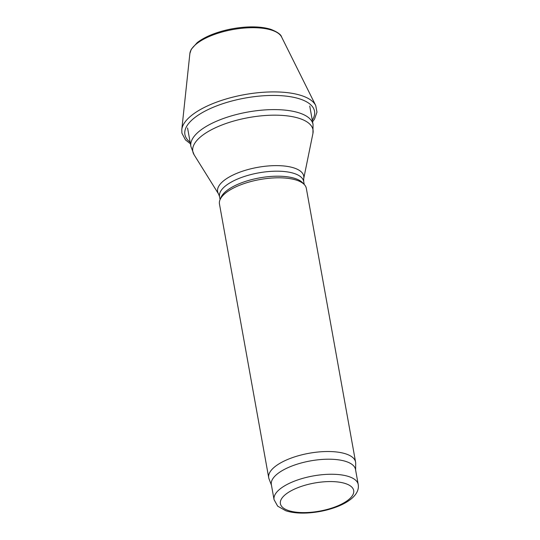 <?xml version="1.0" encoding="UTF-8"?>
<svg xmlns="http://www.w3.org/2000/svg" width="540" height="540" viewBox="0 0 540 540"><rect width="100%" height="100%" fill="white"/><g stroke="black" fill="none" stroke-linecap="round" stroke-linejoin="round"><path stroke-width="0.81" d="M271.458 485.183L269.048 478.926A44.138 16.922 -10.2 0 1 268.711 477.731L219.463 204.005A44.138 16.922 -10.2 0 1 220.01 199.787L220.961 197.505A42.755 16.389 -10.2 0 1 280.881 176.256A42.755 16.389 -10.2 0 1 302.67 182.804L304.358 184.613A44.138 16.922 -10.2 0 1 306.335 188.372L355.59 462.098A44.138 16.922 -10.2 0 1 355.691 463.334L355.617 470.043M220.01 199.787A44.138 16.922 -10.2 0 1 281.86 177.856A44.138 16.922 -10.2 0 1 304.358 184.613M268.711 477.731A44.138 16.922 -10.2 0 1 331.115 451.575A44.138 16.922 -10.2 0 1 355.59 462.098M274.057 499.642L271.35 484.596A42.755 16.389 -10.2 0 1 331.796 459.263A42.755 16.389 -10.2 0 1 355.509 469.449L358.216 484.495C359.053 489.517 356.717 494.323 351.202 498.913C347.355 502.004 342.448 504.684 336.488 506.945C327.173 510.415 317.365 512.44 307.058 513C298.755 513.412 291.647 512.656 285.748 510.739L277.668 506.149L274.057 499.642A42.755 16.389 -10.2 0 1 334.503 474.309A42.755 16.389 -10.2 0 1 358.216 484.495M187.569 127.994L190.89 146.462A62.066 23.794 -10.2 0 1 278.64 109.688A62.066 23.794 -10.2 0 1 313.058 124.484L309.737 106.009M190.89 146.462L194.117 154.791A61.067 23.409 -10.2 0 1 215.474 127.744A61.067 23.409 -10.2 0 1 279.14 115.25A61.067 23.409 -10.2 0 1 312.937 133.407L313.058 124.484M194.117 154.791L218.565 194.009A43.753 16.774 -10.2 0 1 233.867 174.629A43.753 16.774 -10.2 0 1 279.477 165.679A43.753 16.774 -10.2 0 1 303.696 178.693L312.937 133.407M218.565 194.009L219.53 196.574A42.755 16.389 -10.2 0 1 279.976 171.241A42.755 16.389 -10.2 0 1 303.689 181.433L303.696 178.693M333.038 481.613A37.24 14.276 -10.2 0 1 337.682 505.899A37.24 14.276 -10.2 0 1 280.402 503.732A37.24 14.276 -10.2 0 1 333.038 481.613M189.878 53.521L191.248 49.316L197.141 42.7C201.15 39.535 206.347 36.707 212.726 34.223C223.628 30.078 235.184 27.668 247.381 27C256.743 26.568 264.607 27.364 270.992 29.396C277.519 32.036 281.063 34.58 281.61 37.017A46.892 17.975 169.8 0 0 232.916 29.545A46.892 17.975 169.8 0 0 189.878 53.521L181.784 129.62L181.913 133.171L185.429 139.867L190.411 143.775M281.61 37.017L315.725 105.516A68.472 26.251 169.8 0 0 244.62 94.608A68.472 26.251 169.8 0 0 181.784 129.62M312.289 120.184A65.84 25.238 169.8 0 0 245.241 98.037A65.84 25.238 169.8 0 0 190.121 142.162M304.236 184.484L303.689 181.433M220.077 199.625L219.53 196.574M312.579 121.797L314.57 118.969L316.966 112.131L315.725 105.516"/></g></svg>
